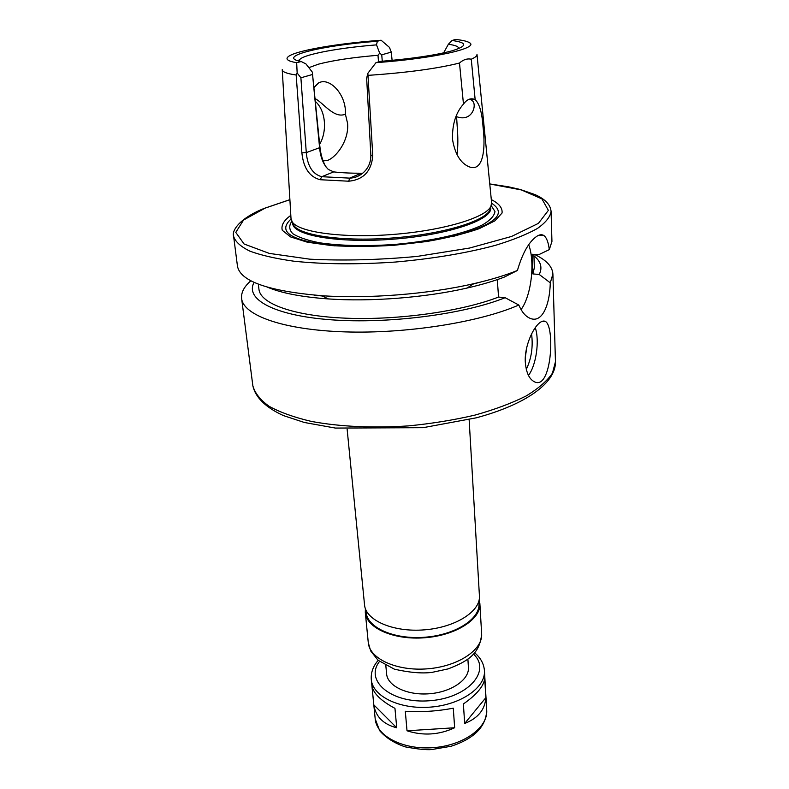 <?xml version="1.0" encoding="UTF-8"?>
<svg xmlns="http://www.w3.org/2000/svg" width="789" height="789" viewBox="0 0 789 789"><rect width="100%" height="100%" fill="white"/><g stroke="black" fill="none" stroke-linecap="round" stroke-linejoin="round"><path stroke-width="1.18" d="M396.739 727.803C383.306 724.302 375.663 716.649 373.818 704.863L371.935 685.819C373.375 693.413 381.048 700.928 394.954 708.354L396.739 727.803L373.818 704.863M405.299 711.274C421.267 712.27 437.254 711.244 453.281 708.197L454.651 727.754L407.016 730.792L405.299 711.274M485.846 697.663C485.048 709.646 477.996 718.256 464.682 723.474L463.38 703.966C476.556 694.784 483.677 686.312 484.732 678.53L485.846 697.663L464.682 723.474M454.651 727.754C439.078 734.953 423.2 735.969 407.016 730.792M469.139 419.64L479.426 595.892C480.728 611.258 455.45 627.511 424.304 629.859C393.169 632.413 365.662 620.312 364.548 604.926L347.13 429.236M478.844 601.159L478.982 603.565C480.274 618.832 455.45 634.938 424.886 637.236C394.322 639.741 367.289 627.719 366.185 612.451L365.948 610.045M479.17 599.739L479.87 603.546C481.182 619.04 455.983 635.401 424.926 637.739C393.879 640.283 366.431 628.074 365.307 612.56L365.396 608.694M467.887 659.052L468.419 667.435C469.455 679.585 451.416 692.111 429.334 693.758C407.252 695.582 387.488 686.035 386.6 673.875L385.821 665.512M452.048 40.486C467.729 42.645 467.522 46.147 451.416 50.989C434.995 55.319 411.286 58.8 380.268 61.404L375.988 62.656C434.315 58.514 480.639 47.843 469.139 42.517C466.871 41.186 462.354 40.17 455.588 39.45L452.048 40.486L448.379 44.253L443.615 52.893M382.261 61.246L381.758 54.816L379.696 53.159L377.99 55.279L378.513 61.917M325.877 166.854C322.681 161.203 320.699 154.516 319.91 146.823L312.316 72.115L319.594 147.701C320.472 157.366 323.391 164.615 328.352 169.448L333.688 171.894C341.588 172.821 350.799 173.264 361.323 173.235L349.606 178.127L348.777 181.214C363.443 179.734 371.432 171.233 372.773 155.729L367.861 73.288L366.648 78.19L370.86 155.216C370.869 162.81 367.999 168.925 362.25 173.56C358.403 176.529 354.192 178.048 349.606 178.127L321.734 176.706L320.176 179.724L348.777 181.214M308.854 67.667L318.401 64.185C333.136 60.339 353.008 57.37 377.99 55.279M314.042 87.52L318.776 82.756L320.147 82.224C330.907 78.328 346.588 95.597 345.385 114.158L347.574 123.321C349.162 140.087 336.686 156.952 327.721 160.354L323.086 160.926M457.087 154.861C458.054 146.695 458.084 137.138 457.176 126.21L456.496 115.302M333.688 171.894L321.734 176.706C312.681 174.201 307.523 166.163 306.28 152.612L300.895 77.786L297.157 73.012L296.674 62.716L301.201 61.512L305.964 63.939L312.316 72.115M299.554 61.167C296.26 55.891 334.497 48.168 376.521 44.874L377.349 41.245L381.117 40.239L389.46 47.389L391.265 52.113L392.113 60.368M379.696 53.159L376.521 44.874M381.758 54.816L391.265 52.113M448.379 44.253C455.647 45.279 459.03 46.738 458.547 48.652M375.988 62.656L367.861 73.288M345.385 114.158C334.329 119.021 323.49 103.034 315.136 98.595M319.663 144.328C327.593 130.57 325.492 110.292 315.422 101.495M470.136 98.97L472.542 100.893C477.296 105.499 471.664 122.473 456.565 116.634M475.156 99.651L474.761 99.463C470.727 97.797 466.96 99.345 463.468 104.109L459.494 63.041C463.271 59.619 467.196 58.347 471.27 59.214L475.156 99.651C479.446 103.615 482.069 112.699 483.046 126.901C485.817 149.575 483.016 172.318 469.12 166.795C460.46 163.116 454.918 153.934 452.491 139.258C452.176 124.356 455.825 112.64 463.468 104.109M476.98 54.303C477.227 55.802 475.323 57.439 471.27 59.214M459.494 63.041C437.067 68.623 406.729 72.716 368.463 75.33M299.613 59.856L297.443 60.595M297.157 73.012L296.161 74.985C286.88 73.683 282.235 71.898 282.235 69.629M296.674 62.716C288.074 61.236 285.224 59.254 288.133 56.759C294.987 50.693 337.662 43.395 381.117 40.239M296.161 74.985L301.881 152.859C303.449 167.988 309.544 176.943 320.176 179.724M477 54.52L491.606 202.665L490.916 206.363C485.837 217.695 443.191 230.556 393.178 234.441C343.185 238.426 299.041 232.39 292.265 221.995L291.003 218.454L282.245 69.846M300.895 77.786L312.345 74.531M301.201 61.512C274.937 56.769 321.705 45.387 377.349 41.245M525.336 357.032L526.894 346.854M526.293 369.39C531.451 358.512 533.206 346.706 531.569 333.974M528.452 375.396C536.185 365.475 539.755 340.503 535.258 327.711M525.277 361.806C524.458 346.134 533.147 327.415 539.952 322.593C542.161 320.916 544.094 320.61 545.732 321.656C555.111 327.849 551.432 391.423 534.104 381.61C529.044 378.878 526.095 372.27 525.277 361.806M267.619 287.255C281.545 293.133 301.792 297.019 328.372 298.932C370.948 301.911 425.695 297.601 467.285 287.995C481.369 284.77 493.687 281.14 504.22 277.126L517.416 270.479C522.525 252.953 529.064 241.513 537.033 236.158C539.696 234.501 542.004 234.303 543.937 235.566C546.599 237.607 548.385 242.292 549.292 249.63L538.571 254.768L532.19 254.265L532.891 273.921L539.232 274.473L550.288 282.817C549.716 305.856 541.787 323.963 529.606 318.105C525.296 316.123 521.697 311.763 518.807 305.027L505.138 297.7L498.569 297.058L497.277 279.631M528.709 244.758C535.297 262.264 531.303 295.776 521.046 309.604M518.807 305.027C479.722 322.247 406.443 333.905 344.921 331.883C283.281 329.93 243.337 315.383 241.621 298.518C241 292.571 244.087 286.663 250.882 280.776M534.488 254.443C546.264 259.946 552.399 266.475 552.902 274.02L550.288 282.817M505.138 297.7C464.05 314.278 388.385 324.111 331.153 319.801C273.734 315.58 244.669 299.09 254.107 282.354M498.569 297.058C461.979 311.31 398.553 320.314 346.371 318.204C294.09 316.133 260.419 303.795 258.96 289.385L258.309 284.129M480.629 282.048L472.789 284.168M322.336 296.013L314.259 295.145M517.416 270.479C505.246 275.41 490.561 279.839 473.361 283.774C428.062 294.198 368.078 298.913 321.705 295.707C268.359 291.141 240.27 281.308 237.469 266.199L233.633 236.424C231.404 230.546 239.945 218.109 264.128 208.424L289.888 199.656M533.887 254.403L534.35 267.718L532.891 273.921M533.936 255.853C540.859 261.415 542.625 267.619 539.232 274.473M490.679 207.211L489.939 209.982C484.9 221.285 442.787 234.077 393.455 237.913C344.132 241.838 300.54 235.793 293.784 225.417L292.62 222.804M491.655 203.246C507.761 213.858 494.792 224.954 452.748 236.542M334.674 245.833C291.338 240.961 276.791 232.035 291.042 219.036M491.3 199.597C499.033 203.493 502.613 207.961 502.06 213.01L494.861 220.871L479.11 228.711C464.603 233.722 447.067 238.002 426.494 241.552L394.036 245.29C371.737 246.681 350.937 246.779 331.636 245.596L307.414 242.223L290.628 236.937L282.284 230.309C280.953 225.407 283.793 220.437 290.816 215.377M233.633 236.424C235.319 241.72 240.724 246.632 249.847 251.139C261.11 255.291 275.755 258.644 293.764 261.189C323.668 264.345 357.525 264.631 395.358 262.047C433.122 258.684 466.516 253.101 495.551 245.31C512.949 239.974 526.884 234.372 537.368 228.504C545.672 222.626 550.239 216.936 551.077 211.432L551.945 241.444L549.292 249.63M479.87 603.546L481.635 633.784C482.967 649.751 458.074 666.508 427.372 668.825C396.68 671.34 369.469 658.687 368.285 642.7L365.307 612.56M473.469 654.061C491.675 670.778 468.272 697.959 429.877 700.721C391.522 703.995 364.163 680.818 379.529 661.448M474.623 652.769C480.619 657.819 483.884 663.786 484.436 670.66C485.807 687.387 461.023 704.824 430.38 707.122C399.757 709.636 372.556 696.293 371.294 679.566C370.761 672.692 373.059 666.281 378.187 660.363M484.436 670.66L486.724 710.139C488.125 727.448 463.754 745.378 433.575 747.637C403.406 750.122 376.531 736.236 375.199 718.917L371.294 679.566M301.881 152.859L306.28 152.612L319.594 147.701L319.91 146.823M370.86 155.216L372.773 155.729M552.902 274.02L555.456 361.776L552.448 373.158C547.162 380.959 538.345 388.582 526.007 396.039C511.745 403.218 494.693 409.58 474.85 415.132C453.793 420.054 431.593 423.644 408.248 425.912C372.378 428.2 340.128 426.711 311.507 421.444C294.208 417.391 280.075 412.341 269.098 406.286C260.153 399.826 254.729 392.932 252.825 385.594L241.621 298.518M490.738 207.941C492.237 219.875 448.113 234.935 393.553 239.156C339.004 243.525 293.064 235.546 292.68 223.524M491.231 205.633L494.959 211.472C494.397 215.742 490.393 220.131 482.967 224.638C465.392 233.574 431.336 241.326 393.977 244.501C365.189 246.395 340.325 245.813 319.377 242.756C307.286 240.349 298.4 237.311 292.739 233.643C289.09 229.737 288.784 225.634 291.831 221.324M489.762 183.985L521.361 189.922L541.925 198.907L548.375 210.367L538.433 223.346L511.528 236.463L469.534 248.052L417.154 256.415C379.134 259.946 343.353 260.863 309.801 259.177L269.276 253.397L244.087 243.998L235.783 232.39L243.574 220.013L265.134 208.118L289.898 199.706M481.635 633.784C479.919 654.959 465.993 661.902 448.201 668.875L431.908 672.406C421.878 673.638 409.383 672.563 394.401 669.18L378.049 660.245L370.682 650.945L368.285 642.7M486.724 710.139C486.123 726.61 474.228 738.652 451.071 746.276L431.741 749.54C426.464 750.053 417.588 749.155 405.092 746.838C394.165 743.06 385.693 737.666 379.647 730.644L375.199 718.917M318.766 82.756L314.495 86.721M470.106 98.98L472.552 100.893M474.761 99.463L471.072 99.404M542.299 321.291L545.722 321.656M543.927 235.566L538.907 235.211M467.285 287.995L473.361 283.774M328.372 298.932L321.705 295.707M555.456 361.776C555.929 382.912 525.849 404.53 476.26 417.825L423.131 427.677L335.364 428.072L304.327 422.47L283.448 415.586C265.686 407.528 255.182 397.173 252.825 385.594M489.939 209.982L490.916 206.363M293.784 225.417L292.265 221.995M551.077 211.432C550.495 204.745 545.189 199.144 535.149 194.646L520.434 189.538L508.52 186.815L489.762 183.926"/></g></svg>
